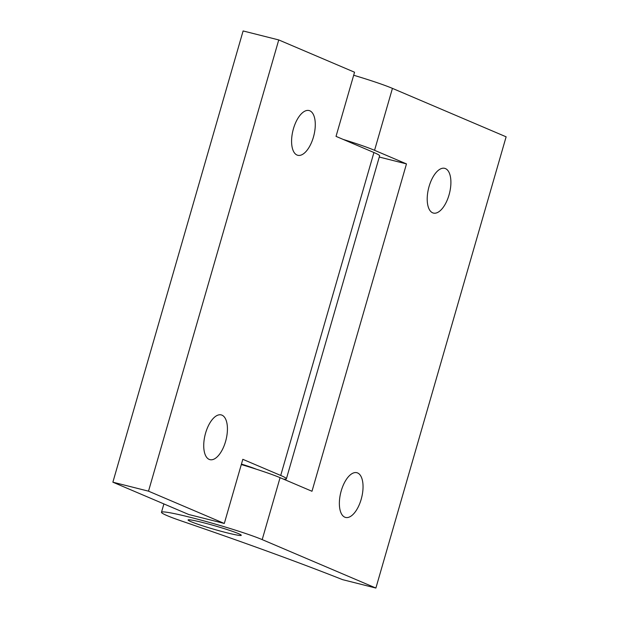 <?xml version="1.0" encoding="UTF-8"?>
<svg xmlns="http://www.w3.org/2000/svg" width="619" height="619" viewBox="0 0 619 619"><rect width="100%" height="100%" fill="white"/><g stroke="black" fill="none" stroke-linecap="round" stroke-linejoin="round"><path stroke-width="0.93" d="M379.269 157.048L406.474 163.903L311.984 491.269L280.074 477.675A55.37 3.575 -163.9 0 0 241.309 464.544M343.181 139.422A55.37 3.575 16.1 0 1 374.565 150.309L406.474 163.903M429.083 186.458A23.073 10.74 -75.8 0 1 433.857 175.572A23.073 10.74 -75.8 0 1 444.697 168.337A23.073 10.74 -75.8 0 1 449.471 193.329A23.073 10.74 -75.8 0 1 433.416 213.075A23.073 10.74 -75.8 0 1 429.083 186.458M341.239 490.821A23.073 10.74 -75.8 0 1 356.846 472.699A23.073 10.74 -75.8 0 1 363.043 487.161A23.073 10.74 -75.8 0 1 356.405 510.203A23.073 10.74 -75.8 0 1 345.564 517.438A23.073 10.74 -75.8 0 1 341.239 490.821M181.707 521.074A761.54 49.141 16.1 0 1 342.624 579.663L375.888 588.05L262.201 539.613A55.37 3.575 -163.9 0 0 202.862 520.61A55.37 3.575 -163.9 0 0 161.482 512.277A55.37 3.575 -163.9 0 0 181.707 521.074M238.508 535.303A27.685 1.787 16.1 0 1 208.363 527.62A27.685 1.787 16.1 0 1 188.083 519.952A27.685 1.787 16.1 0 1 202.715 522.529A27.685 1.787 16.1 0 1 241.278 535.303A27.685 1.787 16.1 0 1 238.508 535.303M353.673 75.239A55.37 3.575 16.1 0 1 392.438 88.378L506.125 136.814L375.888 588.05M224.302 523.465L242.818 459.313L280.717 475.462A55.37 3.575 16.1 0 1 286.388 478.835L379.602 155.895A55.37 3.575 -163.9 0 0 373.922 152.522L336.032 136.373L354.548 72.23L278.751 39.933L243.112 30.95L112.875 482.186L188.663 514.474L224.302 523.465L148.514 491.169L112.875 482.186M286.388 478.835A55.37 3.575 16.1 0 1 283.541 479.152M241.441 464.088A27.685 1.787 16.1 0 1 256.173 469.148M225.556 441.533A23.073 10.74 -75.8 0 1 209.942 459.654A23.073 10.74 -75.8 0 1 205.168 434.654A23.073 10.74 -75.8 0 1 221.223 414.908A23.073 10.74 -75.8 0 1 225.556 441.533M313.407 137.17A23.073 10.74 -75.8 0 1 297.793 155.292A23.073 10.74 -75.8 0 1 293.019 130.292A23.073 10.74 -75.8 0 1 309.074 110.546A23.073 10.74 -75.8 0 1 313.407 137.17M278.751 39.933L148.514 491.169M374.565 150.309L392.438 88.378M262.201 539.613L280.074 477.675M280.717 475.462L373.922 152.522M161.482 512.277L163.896 503.92"/></g></svg>
